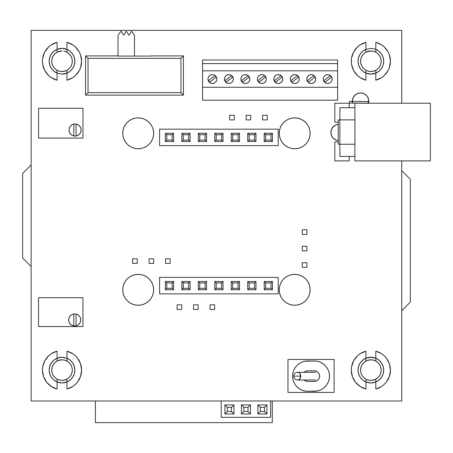 <?xml version="1.0" encoding="UTF-8"?>
<svg xmlns="http://www.w3.org/2000/svg" width="453" height="453" viewBox="0 0 453 453"><rect width="100%" height="100%" fill="white"/><g stroke="black" fill="none" stroke-linecap="round" stroke-linejoin="round"><path stroke-width="0.68" d="M401.749 310.696L410.322 302.123L410.322 179.241L401.749 170.673L410.322 179.241L410.322 302.123L401.749 310.696M31.132 164.909L22.65 173.391L22.65 258.057L31.132 266.54L22.65 258.057L22.65 173.391L31.132 164.909M338.221 140.673A8.233 8.233 0 0 1 338.221 124.309L336.007 124.881L333.334 126.67L331.551 129.343L330.922 132.491L331.551 135.645L333.334 138.318L336.007 140.102L338.221 140.673M352.496 99.586L352.593 103.239A8.233 8.233 0 0 1 360.571 92.961L357.417 93.584L354.75 95.373L352.961 98.046L352.343 101.483M370.865 382.949A12.848 12.848 0 0 1 365.928 381.958L370.865 382.949L375.809 381.958A12.848 12.848 0 0 1 370.865 382.949L373.374 382.7M367.372 379.784L365.928 379.133L365.928 381.958L362.7 380.016L360.175 377.224L358.572 373.821L358.017 370.101L358.572 366.375L360.175 362.972L362.7 360.18L365.928 358.238A12.848 12.848 0 0 1 370.865 357.253L365.928 358.238L365.928 361.069L363.714 362.694L362.009 364.852L360.939 367.377L360.571 370.101L360.939 372.819L362.009 375.35L363.714 377.502L365.928 379.133A10.294 10.294 0 0 1 365.928 361.069L368.113 360.18L370.865 359.807A10.294 10.294 0 0 0 366.845 360.622L369.546 359.892L372.779 359.982A10.294 10.294 0 0 1 375.424 360.865L375.809 361.069A10.294 10.294 0 0 1 375.809 379.133L378.017 377.502L379.722 375.35L380.797 372.819L381.16 370.101L380.797 367.377L379.722 364.852L378.017 362.694L375.809 361.069L375.809 358.238L373.374 357.496L368.363 357.496M62.016 382.949A12.848 12.848 0 0 1 57.078 381.958L62.016 382.949L66.959 381.958A12.848 12.848 0 0 1 62.016 382.949L59.513 382.7M58.522 379.784L57.078 379.133L57.078 381.958L53.85 380.016L51.336 377.236L49.722 373.821L49.167 370.101L49.722 366.375L51.331 362.972L53.85 360.18L57.078 358.238A12.848 12.848 0 0 1 62.016 357.253L57.078 358.238L57.078 361.069L54.864 362.694L53.16 364.852L52.089 367.377L51.721 370.101L52.089 372.819L53.16 375.35L54.864 377.502L57.078 379.133A10.294 10.294 0 0 1 57.078 361.069L58.443 360.446M368.363 73.85L370.865 74.099A12.848 12.848 0 0 1 365.928 73.109L370.865 74.099L375.809 73.109A12.848 12.848 0 0 1 370.865 74.099L375.78 73.12M58.08 70.764L57.078 70.283L57.078 73.109L53.85 71.172L51.331 68.38L49.722 64.972L49.167 61.251L49.722 57.525L51.331 54.122L53.85 51.331L57.078 49.388A12.848 12.848 0 0 1 62.016 48.403L57.078 49.388L57.078 52.22L54.864 53.845L53.16 56.002L52.089 58.528L51.721 61.251L52.089 63.975L53.16 66.5L54.864 68.652L57.078 70.283A10.294 10.294 0 0 0 57.463 70.481L57.078 70.283A10.294 10.294 0 0 1 57.916 51.812L58.08 51.738M300.594 119.048L297.695 118.171L294.682 117.871A15.442 15.442 0 0 1 310.124 133.318A15.442 15.442 0 0 1 294.682 148.76A15.442 15.442 0 0 1 279.241 133.318A15.442 15.442 0 0 1 294.682 117.871L291.67 118.171L288.776 119.048L286.103 120.475L283.765 122.395L281.845 124.734L280.418 127.406L279.541 130.305L279.241 133.318L279.541 136.33L280.418 139.224L281.845 141.897L283.765 144.235L286.103 146.155L288.776 147.582L291.67 148.459L294.682 148.76L297.695 148.459L300.594 147.582L303.261 146.155L305.605 144.235L307.525 141.897L308.952 139.224L309.829 136.33L310.124 133.318L309.829 130.305L308.952 127.406L307.525 124.734L305.605 122.395L303.261 120.475L300.594 119.048L297.695 118.171L294.682 117.871L291.67 118.171L288.776 119.048M294.682 305.243A15.442 15.442 0 0 1 279.241 289.801A15.442 15.442 0 0 1 294.682 274.354L291.67 274.654L288.776 275.532L286.103 276.959L283.765 278.878L281.845 281.217L280.418 283.889L279.541 286.789L279.241 289.801L279.541 292.814L280.418 295.707L281.845 298.38L283.765 300.718L286.103 302.638L288.776 304.065L291.67 304.943L294.682 305.243L297.695 304.943L300.594 304.065L303.261 302.638L305.605 300.718L307.525 298.38L308.952 295.707L309.829 292.814L310.124 289.801L309.829 286.789L308.952 283.889L307.525 281.217L305.605 278.878L303.261 276.959L300.594 275.532L297.695 274.654L294.682 274.354A15.442 15.442 0 0 1 310.124 289.801A15.442 15.442 0 0 1 294.682 305.243M138.199 305.243A15.442 15.442 0 0 1 122.757 289.801A15.442 15.442 0 0 1 138.199 274.354L135.187 274.654L132.293 275.532L129.62 276.959L127.282 278.878L125.362 281.217L123.935 283.889L123.057 286.789L122.757 289.801L123.057 292.814L123.935 295.707L125.362 298.38L127.282 300.718L129.62 302.638L132.293 304.065L135.187 304.943L138.199 305.243L141.211 304.943L144.111 304.065L146.778 302.638L149.122 300.718L151.042 298.38L152.468 295.707L153.346 292.814L153.641 289.801L153.346 286.789L152.468 283.889L151.042 281.217L149.122 278.878L146.778 276.959L144.111 275.532L141.211 274.654L138.199 274.354A15.442 15.442 0 0 1 153.641 289.801A15.442 15.442 0 0 1 138.199 305.243M135.187 148.459L138.199 148.76A15.442 15.442 0 0 1 122.757 133.318A15.442 15.442 0 0 1 138.199 117.871L135.187 118.171L132.293 119.048L129.62 120.475L127.282 122.395L125.362 124.734L123.935 127.406L123.057 130.305L122.757 133.318L123.057 136.33L123.935 139.224L125.362 141.897L127.282 144.235L129.62 146.155L132.293 147.582L135.187 148.459L138.199 148.76L141.211 148.459L144.111 147.582L146.778 146.155L149.122 144.235L151.042 141.897L152.468 139.224L153.346 136.33L153.641 133.318L153.346 130.305L152.468 127.406L151.042 124.734L149.122 122.395L146.778 120.475L144.111 119.048L141.211 118.171L138.199 117.871L135.187 118.171L132.293 119.048M31.132 400.984L31.132 30.368L401.749 30.368L401.749 103.239L401.749 30.368L31.132 30.368L31.132 400.984L401.749 400.984L31.132 400.984M401.749 160.889L401.749 400.984L401.749 160.889M65.515 360.418L66.959 361.069L66.959 358.238L70.187 360.18L72.707 362.972L74.315 366.375L74.864 370.101L74.315 373.821L72.707 377.224L70.187 380.016L66.959 381.958L66.959 379.133L69.173 377.502L70.872 375.35L71.948 372.819L72.316 370.101L71.948 367.377L70.872 364.852L69.173 362.694L66.959 361.069A10.294 10.294 0 0 1 66.959 379.133L66.959 389.048A19.581 19.581 0 0 0 66.959 351.154L66.959 358.238L62.016 357.253L57.101 358.227M367.372 70.934L365.928 70.283L365.928 73.109L362.7 71.172L360.175 68.38L358.572 64.972L358.017 61.251L358.572 57.525L360.175 54.122L362.7 51.331L365.928 49.388L365.928 52.22L363.714 53.845L362.009 56.002L360.939 58.528L360.571 61.251L360.939 63.975L362.009 66.5L363.714 68.652L365.928 70.283A10.294 10.294 0 0 1 365.928 52.22L366.766 51.806A10.294 10.294 0 0 0 366.166 52.089L370.865 50.957A10.294 10.294 0 0 0 366.766 51.806L368.957 51.132L372.779 51.132M374.365 51.568L375.809 52.22L375.809 49.388L373.374 48.652L370.865 48.403L365.95 49.383L365.928 42.305A19.581 19.581 0 0 0 365.928 80.198L365.928 73.109A12.848 12.848 0 0 1 365.928 49.388L365.928 42.61M57.078 70.283L57.078 73.109A12.848 12.848 0 0 1 57.078 49.388L57.078 42.305A19.581 19.581 0 0 0 57.078 80.198L57.078 73.109L62.016 74.099L66.959 73.109A12.848 12.848 0 0 1 62.016 74.099L64.524 73.85M333.334 138.318L336.007 140.102M355.996 94.349L353.725 96.619M368.549 103.239L368.651 99.586L367.417 96.619L366.398 95.373L363.725 93.584L360.571 92.961A8.233 8.233 0 0 1 368.549 103.239M375.78 358.227L370.865 357.253A12.848 12.848 0 0 1 375.809 358.238L379.031 360.18L381.556 362.972L383.164 366.375L383.714 370.101L383.164 373.821L381.556 377.224L379.031 380.016L375.809 381.958L375.809 379.133L375.809 389.048A19.581 19.581 0 0 0 375.809 351.154L375.809 358.238A12.848 12.848 0 0 1 375.809 381.958L375.809 388.742M64.524 357.496L62.016 357.253M373.374 48.652L370.865 48.403M62.016 48.403A12.848 12.848 0 0 1 66.959 49.388L62.016 48.403L59.513 48.652M57.101 73.12L62.016 74.099M288.776 147.582L291.67 148.459M294.682 148.76L297.695 148.459M300.594 147.582L303.261 146.155M308.952 127.406L307.525 124.734L305.605 122.395M288.776 275.532L286.103 276.959M280.418 295.707L281.845 298.38M286.103 302.638L288.776 304.065M300.594 304.065L303.261 302.638L305.605 300.718M307.525 298.38L308.952 295.707M308.952 283.889L307.525 281.217L305.605 278.878M303.261 276.959L300.594 275.532M132.293 275.532L129.62 276.959L127.282 278.878M125.362 281.217L123.935 283.889M123.935 295.707L125.362 298.38L127.282 300.718M129.62 302.638L132.293 304.065M144.111 304.065L146.778 302.638M152.468 283.889L151.042 281.217M146.778 276.959L144.111 275.532M125.362 124.734L123.935 127.406M125.362 141.897L127.282 144.235M144.111 147.582L146.778 146.155M152.468 127.406L151.042 124.734M144.111 119.048L141.211 118.171L138.199 117.871A15.442 15.442 0 0 1 153.641 133.318A15.442 15.442 0 0 1 138.199 148.76M327.729 74.603A4.445 4.445 0 0 0 324.591 75.9M324.586 75.906A4.445 4.445 0 0 0 324.586 82.191L323.623 80.753L323.283 79.049L323.623 77.344L324.586 75.906L326.03 74.938L327.734 74.603L329.433 74.938L330.877 75.906L331.839 77.344L332.179 79.049L331.839 80.753L330.877 82.191L329.433 83.159L327.734 83.494A4.445 4.445 0 0 1 323.283 79.049A4.445 4.445 0 0 1 327.734 74.603A4.445 4.445 0 0 1 332.179 79.049A4.445 4.445 0 0 1 327.734 83.494L326.03 83.159L324.586 82.191M312.966 83.154A4.445 4.445 0 0 0 311.262 74.603A4.445 4.445 0 0 0 308.114 82.191A4.445 4.445 0 0 0 311.262 83.494A4.445 4.445 0 0 1 306.811 79.049A4.445 4.445 0 0 1 311.262 74.603L312.961 74.938L314.405 75.906L315.367 77.344L315.707 79.049L315.367 80.753L314.405 82.191L312.961 83.159L311.262 83.494L309.558 83.159L308.114 82.191L307.151 80.753L306.811 79.049L307.151 77.344L308.114 75.906L309.558 74.938L311.262 74.603A4.445 4.445 0 0 1 315.707 79.049A4.445 4.445 0 0 1 311.262 83.494A4.445 4.445 0 0 0 312.961 83.159L313.419 82.939M294.795 83.494A4.445 4.445 0 0 0 299.235 79.049A4.445 4.445 0 0 0 291.647 75.9A4.445 4.445 0 0 0 291.641 82.191L290.679 80.753L290.339 79.049L290.679 77.344L291.641 75.906L293.085 74.938L294.79 74.603L296.489 74.938L297.932 75.906L298.895 77.344L299.235 79.049L298.895 80.753L297.932 82.191L296.489 83.159L294.79 83.494A4.445 4.445 0 0 1 290.339 79.049A4.445 4.445 0 0 1 294.79 74.603A4.445 4.445 0 0 1 299.235 79.049A4.445 4.445 0 0 1 294.79 83.494L293.085 83.159L291.641 82.191M278.318 74.603A4.445 4.445 0 0 0 274.207 80.747A4.445 4.445 0 0 0 278.318 83.494A4.445 4.445 0 0 1 273.867 79.049A4.445 4.445 0 0 1 278.318 74.603L280.016 74.938L281.46 75.906L282.423 77.344L282.763 79.049L282.423 80.753L281.46 82.191L280.016 83.159L278.318 83.494L276.613 83.159L275.169 82.191L274.207 80.753L273.867 79.049L274.207 77.344L275.169 75.906L276.613 74.938L278.318 74.603A4.445 4.445 0 0 1 282.763 79.049A4.445 4.445 0 0 1 278.318 83.494A4.445 4.445 0 0 0 282.423 77.344A4.445 4.445 0 0 0 278.318 74.603M261.851 83.494A4.445 4.445 0 0 0 266.29 79.049A4.445 4.445 0 0 0 258.703 75.9A4.445 4.445 0 0 0 261.845 83.494A4.445 4.445 0 0 1 257.395 79.049A4.445 4.445 0 0 1 261.845 74.603L263.544 74.938L264.988 75.906L265.956 77.344L266.29 79.049L265.956 80.753L264.988 82.191L263.544 83.159L261.845 83.494L260.141 83.159L258.703 82.191L257.734 80.753L257.395 79.049L257.734 77.344L258.703 75.906L260.141 74.938L261.845 74.603A4.445 4.445 0 0 1 266.29 79.049A4.445 4.445 0 0 1 261.845 83.494M241.268 80.753A4.445 4.445 0 0 0 245.373 83.494A4.445 4.445 0 0 1 240.928 79.049A4.445 4.445 0 0 1 245.373 74.603A4.445 4.445 0 0 0 241.268 77.344M241.262 77.35A4.445 4.445 0 0 0 241.262 80.747L240.928 79.049L241.262 77.344L242.23 75.906L243.669 74.938L245.373 74.603L247.078 74.938L248.516 75.906L249.484 77.344L249.818 79.049L249.484 80.753L248.516 82.191L247.078 83.159L245.373 83.494L243.669 83.159L242.23 82.191L241.262 80.753M233.012 77.344L232.044 75.906A4.445 4.445 0 0 0 224.456 79.043A4.445 4.445 0 0 0 228.901 83.494A4.445 4.445 0 0 1 224.456 79.049A4.445 4.445 0 0 1 228.901 74.603L230.605 74.938L232.044 75.906L233.012 77.344L233.346 79.049L233.012 80.753L232.044 82.191L230.605 83.159L228.901 83.494L227.196 83.159L225.758 82.191L224.79 80.753L224.456 79.049L224.79 77.344L225.758 75.906L227.196 74.938L228.901 74.603A4.445 4.445 0 0 1 233.346 79.049A4.445 4.445 0 0 1 228.901 83.494A4.445 4.445 0 0 0 233.346 79.049L233.012 80.753M212.429 74.603A4.445 4.445 0 0 0 208.318 80.747A4.445 4.445 0 0 0 212.429 83.494A4.445 4.445 0 0 1 207.984 79.049A4.445 4.445 0 0 1 212.429 74.603L214.133 74.938L215.571 75.906L216.54 77.344L216.874 79.049L216.54 80.753L215.571 82.191L214.133 83.159L212.429 83.494L210.724 83.159L209.286 82.191L208.318 80.753L207.984 79.049L208.318 77.344L209.286 75.906L210.724 74.938L212.429 74.603A4.445 4.445 0 0 1 216.874 79.049A4.445 4.445 0 0 1 212.429 83.494A4.445 4.445 0 0 0 216.54 77.344A4.445 4.445 0 0 0 212.429 74.603M337.615 100.198L202.548 100.198L337.615 100.198L337.615 87.282L202.548 87.282L202.548 100.198L202.548 87.282L337.615 87.282L337.615 70.815L202.548 70.815L202.548 87.282L202.548 70.815L337.615 70.815L337.615 63.607L202.548 63.607L202.548 70.815L202.548 63.607L337.615 63.607L337.615 60.006L202.548 60.006L202.548 63.607L202.548 60.006L337.615 60.006L337.615 100.198M216.874 79.049L216.54 77.344M214.965 75.674L216.194 77.14L209.631 82.208L208.522 80.651L214.965 75.674A4.219 4.219 0 0 1 216.194 77.14A4.219 4.219 0 0 0 214.965 75.674L208.522 80.651A4.219 4.219 0 0 0 209.626 82.208L216.194 77.14L209.631 82.208A4.219 4.219 0 0 1 208.522 80.651L214.965 75.674L216.194 77.14M208.522 80.651L209.631 82.208M227.196 74.938L226.738 75.158M231.438 75.674L232.666 77.14L226.104 82.208L224.994 80.651L231.438 75.674A4.219 4.219 0 0 1 232.666 77.14A4.219 4.219 0 0 0 231.438 75.674L224.994 80.651A4.219 4.219 0 0 0 226.098 82.208L232.666 77.14L226.104 82.208A4.219 4.219 0 0 1 224.994 80.651L231.438 75.674L232.666 77.14M224.994 80.651L226.104 82.208M249.139 77.14L247.91 75.674L241.466 80.651L242.576 82.208A4.219 4.219 0 0 1 241.466 80.651L247.91 75.674A4.219 4.219 0 0 1 249.139 77.14L242.576 82.208L249.139 77.14A4.219 4.219 0 0 0 247.91 75.674L249.139 77.14L242.576 82.208L241.466 80.651A4.219 4.219 0 0 0 242.57 82.208M249.818 79.049L249.484 77.344M241.466 80.651L247.91 75.674M245.379 83.494A4.445 4.445 0 0 0 249.478 77.344A4.445 4.445 0 0 0 245.373 74.603A4.445 4.445 0 0 1 249.818 79.049A4.445 4.445 0 0 1 245.373 83.494M265.611 77.14L264.382 75.674L257.938 80.651L259.048 82.208A4.219 4.219 0 0 1 257.938 80.651L264.382 75.674A4.219 4.219 0 0 1 265.611 77.14L259.048 82.208L265.611 77.14A4.219 4.219 0 0 0 264.382 75.674L265.611 77.14L259.048 82.208L257.938 80.651A4.219 4.219 0 0 0 259.042 82.208M257.938 80.651L264.382 75.674M282.083 77.14L280.854 75.674L274.41 80.651L275.52 82.208A4.219 4.219 0 0 1 274.41 80.651L280.854 75.674A4.219 4.219 0 0 1 282.083 77.14L275.52 82.208L282.083 77.14A4.219 4.219 0 0 0 280.854 75.674L282.083 77.14L275.52 82.208L274.41 80.651A4.219 4.219 0 0 0 275.515 82.208M274.41 80.651L280.854 75.674M298.555 77.14L297.327 75.674L290.883 80.651L291.992 82.208A4.219 4.219 0 0 1 290.883 80.651L297.327 75.674A4.219 4.219 0 0 1 298.555 77.14L291.992 82.208L298.555 77.14A4.219 4.219 0 0 0 297.327 75.674L298.555 77.14L291.992 82.208L290.883 80.651A4.219 4.219 0 0 0 291.987 82.208M290.339 79.049L290.679 80.753M290.883 80.651L297.327 75.674M315.022 77.14L313.799 75.674L307.355 80.651L308.459 82.208A4.219 4.219 0 0 1 307.355 80.651L313.799 75.674A4.219 4.219 0 0 1 315.022 77.14L308.459 82.208L315.022 77.14A4.219 4.219 0 0 0 313.799 75.674L315.022 77.14L308.459 82.208L307.355 80.651A4.219 4.219 0 0 0 308.459 82.208M307.151 77.344L306.811 79.049M307.151 80.753L308.114 82.191M307.355 80.651L313.799 75.674M331.494 77.14L330.271 75.674L323.827 80.651L324.931 82.208A4.219 4.219 0 0 1 323.827 80.651L330.271 75.674A4.219 4.219 0 0 1 331.494 77.14L324.931 82.208L331.494 77.14A4.219 4.219 0 0 0 330.271 75.674L331.494 77.14L324.931 82.208L323.827 80.651A4.219 4.219 0 0 0 324.931 82.208M323.283 79.049L323.623 80.753M323.827 80.651L330.271 75.674M327.74 83.494A4.445 4.445 0 0 0 332.179 79.049A4.445 4.445 0 0 0 327.734 74.603M315.509 379.993L297.395 379.993A3.884 3.364 90 0 0 300.758 376.109L299.773 373.363L298.68 372.525L297.395 372.23A3.884 3.364 90 0 1 300.758 376.109L293.776 376.109C293.872 377.915 294.756 379.155 296.426 379.829L298.046 379.92L299.773 378.855L300.758 376.109L294.031 376.109M315.509 372.23L296.426 372.389C294.756 373.068 293.872 374.308 293.776 376.109M304.003 372.389L305.713 371.245L307.734 370.843L314.325 370.843L316.347 371.245L318.057 372.389L319.201 374.099L319.603 376.12A5.277 5.277 0 0 1 314.325 381.398A5.277 5.277 0 0 0 319.603 376.12L319.201 378.142L318.057 379.852L316.347 381.001L314.325 381.398L307.734 381.398L305.713 381.001L304.003 379.852M329.49 376.12A15.164 15.164 0 0 0 314.325 360.956A15.164 15.164 0 0 1 329.49 376.12L329.195 373.164L328.334 370.316L326.93 367.694L325.044 365.401L322.751 363.516L320.129 362.111L317.281 361.251L314.325 360.956L304.778 361.251L301.936 362.111L299.314 363.516L297.015 365.401L295.13 367.694L293.725 370.316L292.865 373.164L292.576 376.12L292.865 379.076L293.725 381.924L295.13 384.546L297.015 386.845L299.314 388.731L301.936 390.129L304.778 390.99L307.734 391.284L317.281 390.99L320.129 390.129L322.751 388.731L325.044 386.845L326.93 384.546L328.334 381.924L329.195 379.076L329.49 376.12A15.164 15.164 0 0 1 314.325 391.284A15.164 15.164 0 0 0 329.49 376.12M334.093 392.423L287.972 392.423L287.972 359.478L334.093 359.478L334.093 392.423L287.972 392.423L287.972 359.478L334.093 359.478L334.093 392.423M292.865 373.164L292.576 376.12L292.865 379.076L293.725 381.924L295.13 384.546L297.015 386.845L299.314 388.731L301.936 390.129L304.778 390.99L307.734 391.284A15.164 15.164 0 0 1 292.576 376.12A15.164 15.164 0 0 1 307.734 360.956L314.325 360.956L307.734 360.956A15.164 15.164 0 0 0 292.576 376.132M307.723 391.284A15.164 15.164 0 0 0 307.734 391.284L314.325 391.284M305.713 371.245L307.734 370.843A5.277 5.277 0 0 0 304.167 372.23A5.277 5.277 0 0 1 307.734 370.843L314.325 370.843A5.277 5.277 0 0 1 319.603 376.12A5.277 5.277 0 0 0 314.325 370.843L316.466 371.296M304.15 379.993A5.277 5.277 0 0 0 307.734 381.398A5.277 5.277 0 0 1 304.15 379.993M305.594 380.945L307.734 381.398L314.325 381.398L316.347 381.001M73.516 325.888L74.694 326.001A6.053 6.053 0 0 1 68.641 319.948A6.053 6.053 0 0 1 73.782 313.969A6.053 6.053 0 0 0 73.777 313.969A6.053 6.053 0 0 1 74.694 313.895L73.516 314.014M71.761 314.654A6.053 6.053 0 0 0 73.782 325.934L73.782 313.969L71.761 314.659L70.102 316.007L69.02 317.847L68.641 319.948L69.02 322.055L70.102 323.895L71.761 325.243L73.782 325.934L73.782 313.969A6.053 6.053 0 0 1 80.747 319.948A6.053 6.053 0 0 1 76.036 325.854A6.053 6.053 0 0 0 76.042 325.854A6.053 6.053 0 0 1 74.694 326.001L76.172 325.82M82.933 326.539L82.933 297.712L38.539 297.712L38.539 326.539L82.933 326.539L38.539 326.539L38.539 297.712L82.933 297.712L82.933 326.539M72.378 314.359L71.331 314.92M70.413 315.667L69.66 316.585M68.76 318.77L68.641 319.948M69.66 323.312L70.413 324.229M71.331 324.982L72.378 325.543M78.975 324.229L79.728 323.312M80.368 322.06L80.47 321.772M80.407 321.958A6.053 6.053 0 0 0 80.407 321.953L80.747 319.943M80.47 318.131L80.368 317.842M79.728 316.585L78.975 315.667M76.172 314.082L74.694 313.895A6.053 6.053 0 0 1 76.036 314.048L76.036 325.854L77.91 325.078A6.053 6.053 0 0 0 77.916 325.078L79.428 323.731A6.053 6.053 0 0 0 79.428 323.731L80.407 321.953M73.782 325.934A6.053 6.053 0 0 0 76.036 325.854L76.036 314.048L77.91 314.824L79.428 316.171L80.407 317.949L80.747 319.948A6.053 6.053 0 0 0 74.694 313.895M76.251 124.082L75.073 123.969A6.053 6.053 0 0 1 81.127 130.022A6.053 6.053 0 0 1 73.828 135.945A6.053 6.053 0 0 1 73.828 124.099A6.053 6.053 0 0 0 70.374 126.206L69.366 127.995A6.053 6.053 0 0 0 69.366 128.001L69.02 130.022A6.053 6.053 0 0 0 69.02 130.022L69.366 132.044A6.053 6.053 0 0 0 69.366 132.049L70.374 133.839A6.053 6.053 0 0 0 73.828 135.945L73.828 124.099A6.053 6.053 0 0 1 75.073 123.969L73.765 124.111M70.374 133.839L71.919 135.187L73.828 135.945L73.828 124.099L71.919 124.852L70.374 126.206M82.978 138.091L82.978 108.278L38.584 108.278L38.584 138.091L82.978 138.091L38.584 138.091L38.584 108.278L82.978 108.278L82.978 138.091M70.793 125.741L70.039 126.659M70.039 133.386L70.793 134.303M78.075 124.762A6.053 6.053 0 0 0 78.069 124.762L76.081 124.054L76.081 135.991A6.053 6.053 0 0 1 75.073 136.076L76.251 135.957M79.354 134.303L80.107 133.386M81.127 130.028A6.053 6.053 0 0 0 81.127 130.017L80.759 127.939A6.053 6.053 0 0 0 80.753 127.933L79.694 126.115A6.053 6.053 0 0 0 79.694 126.115L78.069 124.762M80.107 126.659L79.354 125.741M76.081 124.054A6.053 6.053 0 0 0 75.073 123.969A6.053 6.053 0 0 1 76.081 124.054L76.081 135.991L78.069 135.277A6.053 6.053 0 0 0 78.075 135.277M78.069 135.277L79.694 133.929A6.053 6.053 0 0 0 79.7 133.924L80.759 132.1A6.053 6.053 0 0 0 80.759 132.095L81.127 130.022M73.828 124.099A6.053 6.053 0 0 1 75.073 123.969M75.073 136.076A6.053 6.053 0 0 1 73.828 135.945M150.957 56.076L118.012 56.076L118.012 35.249L118.012 56.076L134.484 56.076L134.484 35.249L134.484 56.076L150.957 56.076M183.403 95.107L183.403 55.9L150.957 55.9L183.403 55.9L183.403 95.107L85.56 95.107L88.029 92.633L88.029 58.375L180.934 58.375L180.934 92.633L88.029 92.633L88.029 58.375L180.934 58.375L183.216 56.093L180.934 58.375L180.934 92.633L183.216 94.915L180.934 92.633L88.029 92.633L85.56 95.107L183.403 95.107M118.012 55.9L85.56 55.9L85.56 95.107L85.56 55.9L88.029 58.375L85.56 55.9L118.012 55.9M118.012 35.249L120.951 31.195L123.816 35.249L126.245 31.195L129.111 35.249L131.54 31.195L134.484 35.249L131.54 31.195L129.111 35.249L126.245 31.195L123.816 35.249L120.951 31.195L118.012 35.249M170.152 263.397L170.152 258.782L165.538 258.782L165.538 263.397L170.152 263.397L165.538 263.397L165.538 258.782L170.152 258.782L170.152 263.397M153.68 263.397L153.68 258.782L149.065 258.782L149.065 263.397L153.68 263.397L149.065 263.397L149.065 258.782L153.68 258.782L153.68 263.397M137.208 258.782L137.208 263.397L132.593 263.397L132.593 258.782L137.208 258.782L132.593 258.782L132.593 263.397L137.208 263.397L137.208 258.782M214.648 309.439L214.648 304.824L210.033 304.824L210.033 309.439L214.648 309.439L210.033 309.439L210.033 304.824L214.648 304.824L214.648 309.439M198.176 309.439L198.176 304.824L193.561 304.824L193.561 309.439L198.176 309.439L193.561 309.439L193.561 304.824L198.176 304.824L198.176 309.439M181.704 304.824L181.704 309.439L177.095 309.439L177.095 304.824L181.704 304.824L177.095 304.824L177.095 309.439L181.704 309.439L181.704 304.824M267.219 119.898L267.219 115.283L262.61 115.283L262.61 119.898L267.219 119.898L262.61 119.898L262.61 115.283L267.219 115.283L267.219 119.898M250.747 119.898L250.747 115.283L246.138 115.283L246.138 119.898L250.747 119.898L246.138 119.898L246.138 115.283L250.747 115.283L250.747 119.898M234.275 115.283L234.275 119.898L229.665 119.898L229.665 115.283L234.275 115.283L229.665 115.283L229.665 119.898L234.275 119.898L234.275 115.283M95.396 422.632L95.396 400.984L95.396 422.632L272.304 422.632L95.396 422.632M272.304 400.984L272.304 422.632L272.304 400.984M221.223 400.984L221.223 417.343L270.639 417.343L270.639 400.984L270.639 417.343L221.223 417.343L221.223 400.984M257.876 404.908L257.876 413.968L266.936 413.968L266.936 404.908L257.876 404.908L260.345 407.377L264.461 407.377L264.461 411.494L260.345 411.494L260.345 407.377L260.345 411.494L257.876 413.968L257.876 404.908L266.936 404.908L264.461 407.377L260.345 407.377L257.876 404.908M250.464 404.908L241.404 404.908L241.404 413.968L250.464 413.968L250.464 404.908L247.989 407.377L247.989 411.494L243.873 411.494L243.873 407.377L247.989 407.377L243.873 407.377L241.404 404.908L250.464 404.908L250.464 413.968L247.989 411.494L247.989 407.377L250.464 404.908M233.991 404.908L224.931 404.908L224.931 413.968L233.991 413.968L233.991 404.908L231.517 407.377L231.517 411.494L227.4 411.494L227.4 407.377L231.517 407.377L227.4 407.377L227.4 411.494L224.931 413.968L224.931 404.908L227.4 407.377L224.931 404.908L233.991 404.908L233.991 413.968L231.517 411.494L231.517 407.377L233.991 404.908M227.4 411.494L231.517 411.494L233.991 413.968L224.931 413.968L227.4 411.494M243.873 407.377L243.873 411.494L241.404 413.968L241.404 404.908L243.873 407.377M243.873 411.494L247.989 411.494L250.464 413.968L241.404 413.968L243.873 411.494M260.345 411.494L264.461 411.494L266.936 413.968L257.876 413.968L260.345 411.494M264.461 411.494L264.461 407.377L266.936 404.908L266.936 413.968L264.461 411.494M349.422 103.131L368.198 103.131L368.198 101.483L349.422 101.483L349.422 103.131L349.422 101.483L368.198 101.483L368.198 103.131L349.422 103.131M339.863 119.96L338.221 119.96L338.221 144.162L339.863 144.162L338.221 144.162L338.221 119.96L339.863 119.96M339.863 107.706L339.863 156.415L354.909 156.415L349.218 156.415L349.218 160.889L334.812 160.889L334.812 141.948L338.221 141.948L334.812 141.948L334.812 160.889L349.218 160.889L349.218 156.415L339.863 156.415L339.863 119.875L354.909 119.875L339.863 119.875L339.863 107.706L349.218 107.706L349.218 103.239L349.218 107.706L339.863 107.706M354.909 107.706L349.218 107.706L354.909 107.706M334.812 103.239L349.218 103.239L334.812 103.239L334.812 122.18L334.812 103.239M338.221 122.18L334.812 122.18L338.221 122.18M430.35 160.889L354.909 160.889L430.35 160.889L430.35 103.239L354.909 103.239L354.909 160.889L354.909 103.239L430.35 103.239L430.35 160.889M354.909 144.252L339.863 144.252L354.909 144.252M302.27 267.332L306.885 267.332L306.885 262.723L302.27 262.723L302.27 267.332L302.27 262.723L306.885 262.723L306.885 267.332L302.27 267.332M302.27 250.86L306.885 250.86L306.885 246.251L302.27 246.251L302.27 250.86L302.27 246.251L306.885 246.251L306.885 250.86L302.27 250.86M306.885 234.388L302.27 234.388L302.27 229.779L306.885 229.779L306.885 234.388L306.885 229.779L302.27 229.779L302.27 234.388L306.885 234.388M66.721 379.257L63.335 380.31L60.107 380.214M64.026 360.005L62.016 359.807A10.294 10.294 0 0 0 58.001 360.622L60.696 359.892L63.93 359.982A10.294 10.294 0 0 1 66.574 360.865M57.316 360.939L58.001 360.622M60.011 380.197L62.016 380.395A10.294 10.294 0 0 0 66.036 379.574M57.078 381.958A12.848 12.848 0 0 1 57.078 358.238L57.078 351.154A19.581 19.581 0 0 0 57.078 389.048L57.078 379.133L58.08 379.608M65.957 360.588L66.959 361.069L66.959 358.238A12.848 12.848 0 0 1 66.959 381.958L66.959 388.742M57.078 351.454L57.078 358.238L57.078 351.154L51.223 353.765L48.692 355.752L44.773 360.826L42.701 366.896L42.435 370.101L43.488 376.426L46.523 382.072L51.223 386.437L57.078 389.048M66.959 381.958L66.959 389.048L72.814 386.437L75.345 384.444L77.514 382.072L80.549 376.426L81.597 370.101L80.549 363.776L77.514 358.125L75.345 355.752L72.814 353.765L66.959 351.154L66.959 358.238L66.959 351.154M56.778 378.963L54.739 377.377L53.278 375.537M52.944 374.965L52.214 373.232M52.016 372.542L51.721 370.101L52.016 367.655M52.214 366.964L52.944 365.237M53.278 364.659L54.813 362.745M54.739 362.819L56.778 361.239M67.259 361.239L69.298 362.819L70.759 364.659M71.093 365.237L71.823 366.964M72.021 367.655L72.316 370.101L72.021 372.542M71.823 373.232L71.093 374.965M70.759 375.537L69.224 377.451M69.298 377.377L67.259 378.963M66.11 379.546L65.589 379.756M62.016 380.395L64.773 380.016L66.959 379.133M57.848 379.512L60.238 380.237M62.016 359.807L57.916 360.656M66.183 360.684L63.799 359.959M57.078 358.238L57.078 361.069M375.565 70.408L372.185 71.461L368.957 71.364M374.807 51.738L375.809 52.22A10.294 10.294 0 0 1 375.809 70.283L378.017 68.652L379.722 66.5L380.797 63.975L381.16 61.251L380.797 58.528L379.722 56.002L378.017 53.845L375.809 52.22L375.809 49.388L379.031 51.331L381.556 54.122L383.164 57.525L383.714 61.251L383.164 64.972L381.556 68.38L379.031 71.172L375.809 73.109L375.809 70.283L375.809 80.198A19.581 19.581 0 0 0 375.809 42.305L375.809 49.388A12.848 12.848 0 0 1 375.809 73.109L375.809 79.892M368.861 71.348L370.865 71.546A10.294 10.294 0 0 0 374.886 70.73M365.928 52.22L365.928 42.305L360.067 44.915L357.542 46.902L353.623 51.976L351.551 58.046L351.285 61.251L351.551 64.456L353.623 70.526L357.542 75.6L360.067 77.588L365.928 80.198L365.928 70.283L366.924 70.764M375.809 73.109L375.809 80.198L381.664 77.588L384.195 75.6L388.113 70.526L389.399 67.576L390.446 61.251L389.399 54.926L388.113 51.976L384.195 46.902L381.664 44.915L375.809 42.305L375.809 49.388L375.809 42.305M365.628 70.113L363.589 68.528L362.128 66.693M361.794 66.115L361.058 64.383M360.865 63.697L360.571 61.251L360.865 58.805M361.058 58.114L361.794 56.387M362.128 55.81L363.663 53.901M363.589 53.969L365.628 52.389M366.777 51.801L367.292 51.597M370.865 50.957L372.876 51.155M376.103 52.389L378.147 53.969L379.608 55.81M379.942 56.387L380.673 58.114M380.865 58.805L381.16 61.251L380.865 63.697M380.673 64.383L379.942 66.115M379.608 66.693L378.074 68.601M378.147 68.528L376.103 70.113M374.954 70.696L374.438 70.906M365.928 80.187L365.928 73.109M370.865 71.546L373.623 71.172L375.809 70.283M366.698 70.662L369.082 71.393M375.033 51.835L372.649 51.11M58.522 70.934L57.463 70.481M66.721 70.408L63.335 71.461L60.107 71.364M57.316 52.089L62.016 50.957A10.294 10.294 0 0 0 57.916 51.806L57.078 52.22L57.078 42.61M65.515 51.568L66.959 52.22A10.294 10.294 0 0 1 66.959 70.283L69.173 68.652L70.872 66.5L71.948 63.975L72.316 61.251L71.948 58.528L70.872 56.002L69.173 53.845L66.959 52.22L66.959 49.388L70.187 51.331L72.707 54.122L74.315 57.525L74.864 61.251L74.315 64.972L72.707 68.38L70.187 71.172L66.959 73.109L66.959 70.283L66.959 80.198A19.581 19.581 0 0 0 66.959 42.305L66.959 49.388A12.848 12.848 0 0 1 66.959 73.109L66.959 79.892M60.011 71.348L62.016 71.546A10.294 10.294 0 0 0 66.036 70.73M57.078 49.388L57.078 42.305L51.223 44.915L48.692 46.902L44.773 51.976L42.701 58.046L42.435 61.251L42.701 64.456L44.773 70.526L48.692 75.6L51.223 77.588L57.078 80.198L57.078 73.109L57.078 80.187M66.959 73.109L66.959 80.198L72.814 77.588L75.345 75.6L79.264 70.526L80.549 67.576L81.597 61.251L80.549 54.926L79.264 51.976L75.345 46.902L72.814 44.915L66.959 42.305L66.959 49.388L66.959 42.305M56.778 70.113L54.739 68.528L53.278 66.693M52.944 66.115L52.214 64.383M52.016 63.697L51.721 61.251L52.016 58.805M52.214 58.114L52.944 56.387M53.278 55.81L54.813 53.901M54.739 53.969L56.778 52.389M65.957 51.738L66.959 52.22L66.959 49.388M67.259 52.389L69.298 53.969L70.759 55.81M71.093 56.387L71.823 58.114M72.021 58.805L72.316 61.251L72.021 63.697M71.823 64.383L71.093 66.115M70.759 66.693L69.224 68.601M69.298 68.528L67.259 70.113M62.016 71.546L65.589 70.906M66.121 70.691L66.959 70.283M57.848 70.662L60.238 71.393M62.016 50.957L57.916 51.806M66.183 51.835L63.799 51.11M375.565 379.257L372.185 380.31L368.957 380.214A10.294 10.294 0 0 1 366.307 379.331M366.166 360.939L366.845 360.622M374.365 360.418L375.424 360.865M368.861 380.197L370.865 380.395A10.294 10.294 0 0 0 374.886 379.574M365.928 381.958A12.848 12.848 0 0 1 365.928 358.238L365.928 351.154A19.581 19.581 0 0 0 365.928 389.048L365.928 379.133L366.924 379.608M365.928 351.454L365.928 358.238L365.928 351.154L360.067 353.765L357.542 355.752L353.623 360.826L351.551 366.896L351.285 370.101L352.338 376.426L355.373 382.072L360.067 386.437L365.928 389.048M375.809 381.958L375.809 389.048L381.664 386.437L384.195 384.444L386.364 382.072L389.399 376.426L390.446 370.101L389.399 363.776L386.364 358.125L384.195 355.752L381.664 353.765L375.809 351.154L375.809 358.238L375.809 351.154M365.628 378.963L363.589 377.377L362.128 375.537M361.794 374.965L361.058 373.232M360.865 372.542L360.571 370.101L360.865 367.655M361.058 366.964L361.794 365.237M362.128 364.659L363.663 362.745M363.589 362.819L365.628 361.239M366.777 360.65L367.292 360.446M370.865 359.807L372.876 360.005M374.807 360.588L375.809 361.069L375.809 358.238M376.103 361.239L378.147 362.819L379.608 364.659M379.942 365.237L380.673 366.964M380.865 367.655L381.16 370.101L380.865 372.542M380.673 373.232L379.942 374.965M379.608 375.537L378.074 377.451M378.147 377.377L376.103 378.963M374.954 379.546L374.438 379.756M370.865 380.395L373.623 380.016L375.809 379.133M366.698 379.512L369.082 380.237M375.033 360.684L372.649 359.959M365.928 358.238L365.928 361.069M272.44 141.517L264.201 141.517L265.622 140.102L270.99 140.073L272.44 141.517L270.99 140.073L270.99 134.734L272.44 133.284L272.44 141.517L272.44 133.284L270.99 134.734L265.651 134.734L264.201 133.284L272.44 133.284L264.201 133.284L265.651 134.734L265.622 140.102L264.201 141.517L264.201 133.284L264.201 141.517L272.44 141.517M255.968 141.517L247.729 141.517L249.15 140.102L254.518 140.073L255.968 141.517L254.518 140.073L254.518 134.734L255.968 133.284L255.968 141.517L255.968 133.284L254.518 134.734L249.178 134.734L247.729 133.284L255.968 133.284L247.729 133.284L249.178 134.734L249.15 140.102L247.729 141.517L247.729 133.284L247.729 141.517L255.968 141.517M239.495 141.517L231.256 141.517L232.678 140.102L238.046 140.073L239.495 141.517L238.046 140.073L238.046 134.734L239.495 133.284L239.495 141.517L239.495 133.284L238.046 134.734L232.706 134.734L231.256 133.284L239.495 133.284L231.256 133.284L232.706 134.734L232.678 140.102L231.256 141.517L231.256 133.284L231.256 141.517L239.495 141.517M223.023 141.517L214.784 141.517L216.206 140.102L221.574 140.073L223.023 141.517L221.574 140.073L221.574 134.734L223.023 133.284L223.023 141.517L223.023 133.284L221.574 134.734L216.234 134.734L214.784 133.284L223.023 133.284L214.784 133.284L216.234 134.734L216.206 140.102L214.784 141.517L214.784 133.284L214.784 141.517L223.023 141.517M206.551 141.517L198.312 141.517L199.733 140.102L205.101 140.073L206.551 141.517L205.101 140.073L205.101 134.734L206.551 133.284L206.551 141.517L206.551 133.284L205.101 134.734L199.762 134.734L198.312 133.284L206.551 133.284L198.312 133.284L199.762 134.734L199.733 140.102L198.312 141.517L198.312 133.284L198.312 141.517L206.551 141.517M159.603 129.167L159.603 145.639L278.204 145.639L278.204 129.167L159.603 129.167L278.204 129.167L278.204 145.639L159.603 145.639L159.603 129.167M190.079 141.517L190.079 133.284L181.84 133.284L181.84 141.517L190.079 141.517L188.629 140.073L188.629 134.734L183.261 134.734L183.261 140.102L181.84 141.517L181.84 133.284L183.289 134.734L181.84 133.284L190.079 133.284L188.629 134.734L190.079 133.284L190.079 141.517L181.84 141.517L183.261 140.102L188.629 140.073L190.079 141.517M173.607 141.517L173.607 133.284L165.368 133.284L165.368 141.517L173.607 141.517L172.157 140.073L172.157 134.734L166.789 134.734L166.789 140.102L165.368 141.517L165.368 133.284L166.817 134.734L165.368 133.284L173.607 133.284L172.157 134.734L173.607 133.284L173.607 141.517L165.368 141.517L166.789 140.102L172.157 140.073L173.607 141.517M166.789 134.734L172.157 134.734L172.157 140.102L166.789 140.102L166.789 134.734M183.261 134.734L188.629 134.734L188.629 140.102L183.261 140.102L183.261 134.734M205.101 140.073L199.733 140.102L199.733 134.734L205.101 134.734L205.101 140.073M221.574 140.073L216.206 140.102L216.206 134.734L221.574 134.734L221.574 140.073M238.046 140.073L232.678 140.102L232.678 134.734L238.046 134.734L238.046 140.073M254.518 140.073L249.15 140.102L249.15 134.734L254.518 134.734L254.518 140.073M270.99 140.073L265.622 140.102L265.622 134.734L270.99 134.734L270.99 140.073M272.44 289.744L264.201 289.744L265.622 288.323L270.99 288.295L272.44 289.744L270.99 288.295L270.99 282.955L272.44 281.506L272.44 289.744L272.44 281.506L270.99 282.955L265.651 282.955L264.201 281.506L272.44 281.506L264.201 281.506L265.651 282.955L265.622 288.323L264.201 289.744L264.201 281.506L264.201 289.744L272.44 289.744M255.968 289.744L247.729 289.744L249.15 288.323L254.518 288.295L255.968 289.744L254.518 288.295L254.518 282.955L255.968 281.506L255.968 289.744L255.968 281.506L254.518 282.955L249.178 282.955L247.729 281.506L255.968 281.506L247.729 281.506L249.178 282.955L249.15 288.323L247.729 289.744L247.729 281.506L247.729 289.744L255.968 289.744M239.495 289.744L231.256 289.744L232.678 288.323L238.046 288.295L239.495 289.744L238.046 288.295L238.046 282.955L239.495 281.506L239.495 289.744L239.495 281.506L238.046 282.955L232.706 282.955L231.256 281.506L239.495 281.506L231.256 281.506L232.706 282.955L232.678 288.323L231.256 289.744L231.256 281.506L231.256 289.744L239.495 289.744M223.023 289.744L214.784 289.744L216.206 288.323L221.574 288.295L223.023 289.744L221.574 288.295L221.574 282.955L223.023 281.506L223.023 289.744L223.023 281.506L221.574 282.955L216.234 282.955L214.784 281.506L223.023 281.506L214.784 281.506L216.234 282.955L216.206 288.323L214.784 289.744L214.784 281.506L214.784 289.744L223.023 289.744M206.551 289.744L198.312 289.744L199.733 288.323L205.101 288.295L206.551 289.744L205.101 288.295L205.101 282.955L206.551 281.506L206.551 289.744L206.551 281.506L205.101 282.955L199.762 282.955L198.312 281.506L206.551 281.506L198.312 281.506L199.762 282.955L199.733 288.323L198.312 289.744L198.312 281.506L198.312 289.744L206.551 289.744M159.603 277.389L159.603 293.861L278.204 293.861L278.204 277.389L159.603 277.389L278.204 277.389L278.204 293.861L159.603 293.861L159.603 277.389M190.079 289.744L190.079 281.506L181.84 281.506L181.84 289.744L190.079 289.744L188.629 288.295L188.629 282.955L183.261 282.955L183.261 288.323L181.84 289.744L181.84 281.506L183.289 282.955L181.84 281.506L190.079 281.506L188.629 282.955L190.079 281.506L190.079 289.744L181.84 289.744L183.261 288.323L188.629 288.295L190.079 289.744M173.607 289.744L173.607 281.506L165.368 281.506L165.368 289.744L173.607 289.744L172.157 288.295L172.157 282.955L166.789 282.955L166.789 288.323L165.368 289.744L165.368 281.506L166.817 282.955L165.368 281.506L173.607 281.506L172.157 282.955L173.607 281.506L173.607 289.744L165.368 289.744L166.789 288.323L172.157 288.295L173.607 289.744M166.789 282.955L172.157 282.955L172.157 288.323L166.789 288.323L166.789 282.955M183.261 282.955L188.629 282.955L188.629 288.323L183.261 288.323L183.261 282.955M205.101 288.295L199.733 288.323L199.733 282.955L205.101 282.955L205.101 288.295M221.574 288.295L216.206 288.323L216.206 282.955L221.574 282.955L221.574 288.295M238.046 288.295L232.678 288.323L232.678 282.955L238.046 282.955L238.046 288.295M254.518 288.295L249.15 288.323L249.15 282.955L254.518 282.955L254.518 288.295M270.99 288.295L265.622 288.323L265.622 282.955L270.99 282.955L270.99 288.295"/></g></svg>
